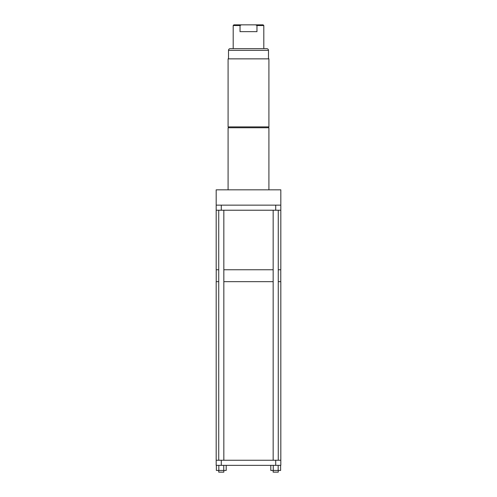 <?xml version="1.0" encoding="UTF-8"?>
<svg xmlns="http://www.w3.org/2000/svg" width="497" height="497" viewBox="0 0 497 497"><rect width="100%" height="100%" fill="white"/><g stroke="black" fill="none" stroke-linecap="round" stroke-linejoin="round"><path stroke-width="0.75" d="M216.183 210.231L216.183 189.823L280.817 189.823L280.817 210.231L216.183 210.231L216.183 269.759L218.736 269.759M216.183 205.131L221.289 205.131L221.289 210.231M275.711 210.231L275.711 205.131L221.289 205.131M278.264 269.759L280.817 269.759L280.817 210.231M273.164 269.759L223.836 269.759M223.836 460.247L223.836 210.231M218.736 460.247L218.736 210.231M268.908 189.823L268.908 127.748L228.092 127.748L228.092 189.823M275.711 205.131L280.817 205.131M216.183 460.247L221.289 460.247L221.289 465.347L216.183 465.347L216.183 281.662L218.736 281.662M275.711 460.247L280.817 460.247L280.817 465.347L275.711 465.347L275.711 460.247L221.289 460.247M280.817 460.247L280.817 281.662L278.264 281.662M280.78 281.662L280.78 269.759M216.22 281.662L216.22 269.759M278.264 460.247L278.264 210.231M273.164 460.247L273.164 210.231M273.164 281.662L223.836 281.662M275.711 465.347L221.289 465.347M268.486 127.748L268.486 126.897M228.514 127.748L228.514 126.897M268.908 126.897L228.092 126.897L228.092 58.863L268.908 58.863L268.908 126.897M226.197 465.347L226.197 470.448L218.835 470.448L218.835 465.347M223.743 470.448L223.743 465.347M278.165 465.347L278.165 470.448L280.625 470.448L280.625 465.347M278.165 470.448L270.803 470.448L270.803 465.347M273.257 470.448L273.257 465.347M218.835 470.448L216.375 470.448L216.375 465.347M223.836 470.448L223.836 472.15L218.736 472.15L218.736 470.448M278.264 470.448L278.264 472.15L273.164 472.15L273.164 470.448M268.486 58.863L268.486 50.359L228.514 50.359L228.514 58.863M268.486 50.359A1.702 1.702 0 0 0 266.783 48.663L230.217 48.663A1.702 1.702 0 0 0 228.514 50.359M256.961 25.533L255.657 24.85L263.124 24.85L263.808 25.533L256.961 25.533L256.961 31.653L240.039 31.653L240.039 25.533L233.192 25.533L233.192 48.663M263.808 25.533L263.808 48.663M233.192 25.533L233.876 24.85L241.343 24.85L240.039 25.533M255.657 24.85L241.343 24.85"/></g></svg>
